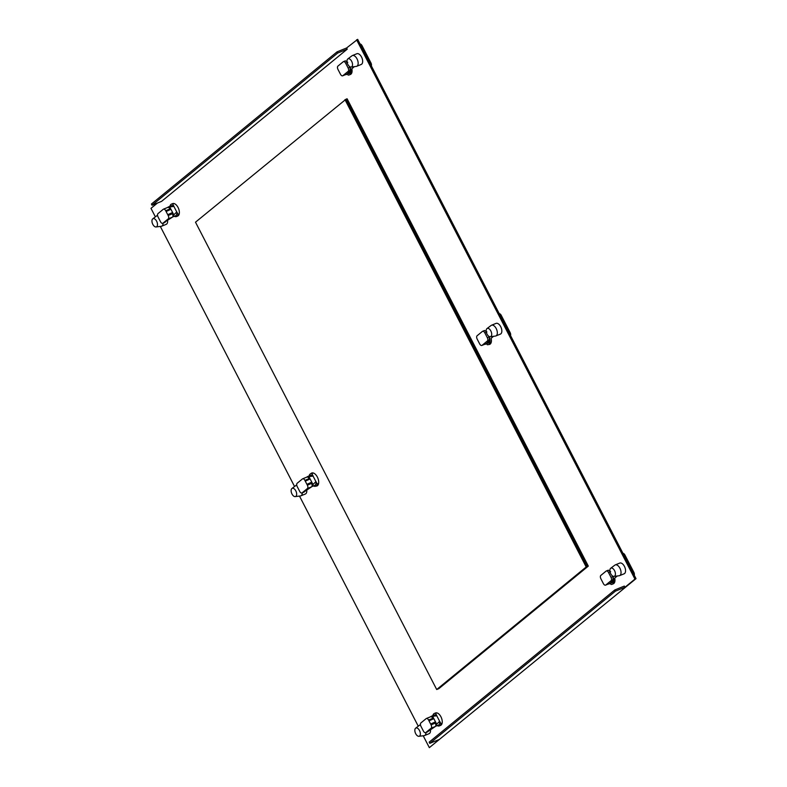 <?xml version="1.0" encoding="UTF-8"?>
<svg xmlns="http://www.w3.org/2000/svg" width="787" height="787" viewBox="0 0 787 787"><rect width="100%" height="100%" fill="white"/><g stroke="black" fill="none" stroke-linecap="round" stroke-linejoin="round"><path stroke-width="1.18" d="M316.964 485.668A6.975 3.768 -112.1 0 0 317.476 485.668A6.975 3.768 67.9 0 1 316.964 485.668M302.297 492.819A5.784 3.128 67.9 0 1 301.293 495.574A5.784 3.128 67.9 0 1 300.85 495.84A5.784 3.128 67.9 0 1 300.418 495.958L295.223 496.607A4.427 2.391 67.9 0 1 291.977 493.99A4.427 2.391 67.9 0 1 291.879 488.53A4.427 2.391 67.9 0 1 291.928 488.491A4.427 2.391 67.9 0 1 295.804 490.862A4.427 2.391 67.9 0 1 295.902 496.322A4.427 2.391 67.9 0 1 295.223 496.607M296.04 485.382A5.784 3.128 67.9 0 1 296.099 485.343A5.784 3.128 67.9 0 1 296.483 485.117A5.784 3.128 67.9 0 1 296.729 485.038L296.483 485.117M313.413 473.026L311.878 473.646A6.709 3.62 67.9 0 0 310.649 473.754A6.709 3.62 67.9 0 0 309.104 475.968M317.84 485.313L315.705 486.179A6.709 3.62 67.9 0 0 317.23 484.025L318.617 483.464M315.705 486.179A6.709 3.62 67.9 0 1 313.501 485.943M311.878 473.646L313.137 476.086A5.45 2.941 -112.1 0 0 310.58 475.368L307.55 476.597A5.45 2.941 67.9 0 1 308.907 476.607L310.117 478.958L305.287 481.162L307.343 485.156A2.725 1.476 67.9 0 1 307.412 488.511L302.119 492.849A2.725 1.476 67.9 0 1 301.913 492.977A2.725 1.476 67.9 0 1 299.709 491.413L297.23 486.622A2.725 1.476 67.9 0 1 297.171 483.257L302.454 478.929A2.725 1.476 67.9 0 1 302.67 478.801A2.725 1.476 67.9 0 1 304.874 480.365L305.287 481.162M313.137 476.086L308.907 476.607M303.497 492.288L311.652 486.789A2.725 1.476 -112.1 0 0 311.819 486.612L314.682 485.461A5.45 2.941 -112.1 0 0 315.971 481.585L312.98 484.497A5.45 2.941 67.9 0 1 311.819 486.612A2.725 1.476 -112.1 0 0 311.593 483.425L311.18 482.628L311.76 482.146L312.98 484.497M309.439 479.263L309.114 478.634A2.725 1.476 -112.1 0 0 306.92 477.07A2.725 1.476 -112.1 0 0 306.891 477.079A5.45 2.941 67.9 0 1 307.55 476.597M310.117 478.958L311.76 482.146L306.93 484.349L311.18 482.628M313.078 476.105L315.921 481.614M317.23 484.025L315.971 481.585M426.003 732.51A5.784 3.128 67.9 0 1 425.01 735.265A5.784 3.128 67.9 0 1 424.567 735.53A5.784 3.128 67.9 0 1 424.124 735.648L418.94 736.298A4.427 2.391 67.9 0 1 415.693 733.681A4.427 2.391 67.9 0 1 415.595 728.221A4.427 2.391 67.9 0 1 415.634 728.182A4.427 2.391 67.9 0 1 419.51 730.552A4.427 2.391 67.9 0 1 419.619 736.012A4.427 2.391 67.9 0 1 418.94 736.298M419.756 725.073A5.784 3.128 67.9 0 1 419.805 725.034A5.784 3.128 67.9 0 1 420.199 724.807A5.784 3.128 67.9 0 1 420.445 724.729L420.199 724.807M436.755 712.865L435.595 713.337A6.709 3.62 67.9 0 0 434.365 713.445A6.709 3.62 67.9 0 0 432.82 715.658M434.365 713.445L435.526 712.973A6.709 3.62 -112.1 0 1 439.294 714.439A6.709 3.62 -112.1 0 1 440.946 716.809A6.709 3.62 -112.1 0 1 440.582 725.398L439.412 725.87A6.709 3.62 67.9 0 0 440.946 723.715L442.117 723.243M439.412 725.87A6.709 3.62 67.9 0 1 437.218 725.634M435.595 713.337L436.844 715.777A5.45 2.941 -112.1 0 0 434.296 715.058L431.266 716.288A5.45 2.941 67.9 0 1 432.624 716.298L433.834 718.649L428.994 720.853L431.06 724.847A2.725 1.476 67.9 0 1 431.119 728.201L425.836 732.54A2.725 1.476 67.9 0 1 425.619 732.667A2.725 1.476 67.9 0 1 423.426 731.103L420.947 726.312A2.725 1.476 67.9 0 1 420.888 722.948L426.17 718.62A2.725 1.476 67.9 0 1 426.387 718.492A2.725 1.476 67.9 0 1 428.581 720.056L428.994 720.853M436.844 715.777L432.624 716.298M427.213 731.979L435.368 726.48A2.725 1.476 -112.1 0 0 435.526 726.303L438.398 725.152A5.45 2.941 -112.1 0 0 439.687 721.276L436.687 724.178A5.45 2.941 67.9 0 1 435.526 726.303A2.725 1.476 -112.1 0 0 435.309 723.115L434.886 722.318L435.477 721.836L436.687 724.178M433.155 718.954L432.83 718.324A2.725 1.476 -112.1 0 0 430.627 716.76A2.725 1.476 -112.1 0 0 430.607 716.77A5.45 2.941 67.9 0 1 431.266 716.288M433.834 718.649L435.477 721.836L430.646 724.04L434.886 722.318M436.795 715.796L439.638 721.305M440.946 723.715L439.687 721.276M163.116 223.164A5.784 3.128 67.9 0 1 162.122 225.918A5.784 3.128 67.9 0 1 161.669 226.194A5.784 3.128 67.9 0 1 161.237 226.302L156.052 226.961A4.427 2.391 67.9 0 1 152.806 224.334A4.427 2.391 67.9 0 1 152.708 218.875A4.427 2.391 67.9 0 1 152.747 218.845A4.427 2.391 67.9 0 1 156.623 221.206A4.427 2.391 67.9 0 1 156.721 226.666A4.427 2.391 67.9 0 1 156.052 226.961M156.859 215.736A5.784 3.128 67.9 0 1 156.918 215.687A5.784 3.128 67.9 0 1 157.311 215.471A5.784 3.128 67.9 0 1 157.557 215.392L157.311 215.471M173.868 203.528L172.697 204L173.957 206.43A5.45 2.941 -112.1 0 0 171.399 205.722L168.379 206.951A5.45 2.941 67.9 0 1 169.726 206.951L173.957 206.43M176.8 211.939L173.799 214.841A5.45 2.941 67.9 0 1 172.638 216.966L175.501 215.805A5.45 2.941 -112.1 0 0 176.8 211.939L178.059 214.369L179.22 213.897M178.059 214.369A6.709 3.62 67.9 0 1 176.524 216.533A6.709 3.62 67.9 0 1 174.32 216.287M169.923 206.312A6.709 3.62 67.9 0 1 171.468 204.108A6.709 3.62 67.9 0 1 172.697 204M170.267 209.617L169.943 208.978A2.725 1.476 -112.1 0 0 167.739 207.424A5.45 2.941 67.9 0 1 168.379 206.951M173.799 214.841L170.946 209.303L166.106 211.516L167.749 214.703L172.589 212.49L167.749 214.703L168.172 215.5A2.725 1.476 67.9 0 1 168.231 218.865L162.939 223.203A2.725 1.476 67.9 0 1 162.732 223.321A2.725 1.476 67.9 0 1 160.528 221.767L158.059 216.966A2.725 1.476 67.9 0 1 157.99 213.611L163.283 209.273A2.725 1.476 67.9 0 1 163.489 209.145L167.739 207.424A2.725 1.476 -112.1 0 0 167.72 207.434A2.725 1.476 -112.1 0 0 167.523 207.552M170.946 209.303L169.726 206.951M166.106 211.516L165.693 210.709A2.725 1.476 67.9 0 0 163.489 209.145M162.939 223.203L172.481 217.133A2.725 1.476 -112.1 0 0 172.638 216.966A2.725 1.476 -112.1 0 0 172.412 213.779L171.999 212.972M165.063 222.337L164.316 222.642M176.741 211.959L173.907 206.46M152.039 205.24L161.591 201.354L347.234 49.168L337.682 53.054L337.062 51.853L151.419 204.049L152.039 205.24L337.682 53.054M356.6 39.783L634.952 579.084L636.014 578.652L357.662 39.35L346.614 47.968L347.234 49.168M614.795 589.965L615.414 591.155L429.771 743.351L429.151 742.151L614.795 589.965L624.347 586.069L624.967 587.269L634.952 579.084M423.199 735.756L429.338 747.65L439.323 739.465L429.771 743.351M418.261 726.194L299.493 496.076M294.554 486.504L160.312 226.42M155.373 216.858L150.986 208.348L157.459 203.036M350.274 67.898A6.709 3.62 67.9 0 1 349.241 74.932L350.412 74.46A6.709 3.62 -112.1 0 0 351.828 68.744L354.396 66.649M356.718 66.295L361.223 64.455A5.784 3.128 -112.1 0 0 361.538 57.048A5.784 3.128 -112.1 0 0 356.865 53.732L352.35 55.572A5.784 3.128 67.9 0 1 357.032 58.887A5.784 3.128 67.9 0 1 357.16 66.029A5.784 3.128 67.9 0 1 356.718 66.295A5.784 3.128 67.9 0 1 356.275 66.403L351.091 67.062A4.427 2.391 67.9 0 1 347.844 64.436A4.427 2.391 67.9 0 1 347.746 58.976A4.427 2.391 67.9 0 1 347.795 58.946A4.427 2.391 67.9 0 1 351.661 61.307A4.427 2.391 67.9 0 1 351.769 66.767A4.427 2.391 67.9 0 1 351.091 67.062M613.171 577.245A6.709 3.62 67.9 0 1 612.129 584.279L613.299 583.806A6.709 3.62 -112.1 0 0 614.716 578.091L617.283 575.986M619.605 575.631L624.121 573.802A5.784 3.128 -112.1 0 0 624.435 566.394A5.784 3.128 -112.1 0 0 619.753 563.079L615.247 564.909A5.784 3.128 67.9 0 1 619.92 568.224A5.784 3.128 67.9 0 1 620.058 575.366A5.784 3.128 67.9 0 1 619.605 575.631A5.784 3.128 67.9 0 1 619.172 575.75L613.978 576.399A4.427 2.391 67.9 0 1 610.742 573.782A4.427 2.391 67.9 0 1 610.633 568.322A4.427 2.391 67.9 0 1 610.682 568.283A4.427 2.391 67.9 0 1 614.558 570.654A4.427 2.391 67.9 0 1 614.657 576.114A4.427 2.391 67.9 0 1 613.978 576.399M495.889 335.941L500.404 334.111A5.784 3.128 -112.1 0 0 500.719 326.703A5.784 3.128 -112.1 0 0 496.046 323.388L491.531 325.218A5.784 3.128 67.9 0 1 496.203 328.533A5.784 3.128 67.9 0 1 496.341 335.675A5.784 3.128 67.9 0 1 495.889 335.941A5.784 3.128 67.9 0 1 495.456 336.059L490.271 336.718A4.427 2.391 67.9 0 1 487.025 334.091A4.427 2.391 67.9 0 1 486.927 328.632A4.427 2.391 67.9 0 1 486.966 328.602A4.427 2.391 67.9 0 1 490.842 330.963A4.427 2.391 67.9 0 1 490.94 336.423A4.427 2.391 67.9 0 1 490.271 336.718M488.619 344.509A6.975 3.768 -112.1 0 0 489.691 344.362A6.975 3.768 -112.1 0 0 491.137 338.292L493.577 336.295M315.902 486.1A6.975 3.768 -112.1 0 0 316.974 485.963A6.975 3.768 -112.1 0 0 317.348 477.03A6.975 3.768 -112.1 0 0 315.705 474.64A6.975 3.768 -112.1 0 0 311.711 473.026A6.975 3.768 -112.1 0 0 310.845 473.676M424.567 735.53L429.072 733.7A5.784 3.128 -112.1 0 0 430.499 730.031M161.669 226.194L166.185 224.354A5.784 3.128 -112.1 0 0 167.601 220.694M176.524 216.533L177.695 216.051A6.709 3.62 -112.1 0 0 178.059 207.473A6.709 3.62 -112.1 0 0 176.406 205.092A6.709 3.62 -112.1 0 0 172.638 203.626L171.468 204.108M300.85 495.84L305.356 494.01A5.784 3.128 -112.1 0 0 306.782 490.34M438.831 688.655L588.312 566.109L347.106 98.778L346.044 99.201L587.259 566.542L437.769 689.087L587.259 566.542L346.044 99.201L195.501 222.19L436.706 689.52L438.831 688.655M346.614 47.968L337.062 51.853M636.014 578.652L429.338 747.65M490.193 344.076A6.975 3.768 67.9 0 1 489.681 344.076A6.975 3.768 -112.1 0 0 490.193 344.076M615.414 591.155L624.967 587.269M588.312 566.109L586.197 566.974L436.706 689.52M510.537 335.537A2.764 1.495 -112.1 0 0 510.143 332.606L501.211 315.302A2.764 1.495 -112.1 0 0 499.243 313.659M489.455 337.554A6.709 3.62 67.9 0 1 488.422 344.588A6.709 3.62 67.9 0 1 487.192 344.696L486.681 343.712M485.864 343.791A2.725 1.476 -112.1 0 0 486.1 343.732A5.45 2.941 67.9 0 1 485.461 344.204L488.491 342.975A5.45 2.941 -112.1 0 0 489.465 337.662M485.461 344.204A5.45 2.941 67.9 0 1 484.654 344.322M481.851 345.454A2.725 1.476 67.9 0 1 479.657 343.899L477.178 339.099A2.725 1.476 67.9 0 1 477.119 335.744L482.401 331.406A2.725 1.476 67.9 0 1 482.618 331.288A2.725 1.476 67.9 0 1 484.812 332.842L487.291 337.633A2.725 1.476 67.9 0 1 487.35 340.997L482.067 345.336A2.725 1.476 67.9 0 1 481.851 345.454L486.1 343.732A2.725 1.476 -112.1 0 0 486.12 343.722A2.725 1.476 -112.1 0 0 486.307 343.604L488.943 341.007M489.101 341.312L489.406 336.58M486.937 331.976L484.576 330.481L482.618 331.288M634.253 575.228A2.764 1.495 -112.1 0 0 633.85 572.297L624.917 554.992A2.764 1.495 -112.1 0 0 622.96 553.35M612.129 584.279A6.709 3.62 67.9 0 1 610.899 584.387L610.397 583.403M609.571 583.482A2.725 1.476 -112.1 0 0 609.817 583.423A5.45 2.941 67.9 0 1 609.177 583.895L612.197 582.665A5.45 2.941 -112.1 0 0 613.171 577.353M609.177 583.895A5.45 2.941 67.9 0 1 608.371 584.003M605.567 585.144A2.725 1.476 67.9 0 1 603.363 583.59L600.894 578.789A2.725 1.476 67.9 0 1 600.825 575.435L606.118 571.096A2.725 1.476 67.9 0 1 606.324 570.968A2.725 1.476 67.9 0 1 608.528 572.533L611.007 577.324A2.725 1.476 67.9 0 1 611.066 580.688L605.774 585.016A2.725 1.476 67.9 0 1 605.567 585.144L609.817 583.423A2.725 1.476 -112.1 0 0 609.836 583.413A2.725 1.476 -112.1 0 0 610.023 583.295L612.66 580.698M612.817 581.003L613.112 576.271M610.653 571.667L608.292 570.172L606.324 570.968M586.197 566.974L344.981 99.634M371.356 65.882A2.764 1.495 -112.1 0 0 370.962 62.96L362.03 45.656A2.764 1.495 -112.1 0 0 360.062 44.013M349.241 74.932A6.709 3.62 67.9 0 1 348.011 75.04L347.5 74.057M346.683 74.135A2.725 1.476 -112.1 0 0 346.919 74.076A5.45 2.941 67.9 0 1 346.29 74.558L349.31 73.319A5.45 2.941 -112.1 0 0 350.284 68.007M346.29 74.558A5.45 2.941 67.9 0 1 345.473 74.667M342.679 75.808A2.725 1.476 67.9 0 1 340.476 74.244L337.997 69.453A2.725 1.476 67.9 0 1 337.938 66.088L343.23 61.76A2.725 1.476 67.9 0 1 343.437 61.632A2.725 1.476 67.9 0 1 345.641 63.186L348.11 67.987A2.725 1.476 67.9 0 1 348.179 71.342L342.886 75.68A2.725 1.476 67.9 0 1 342.679 75.808L346.919 74.076A2.725 1.476 -112.1 0 0 346.939 74.067A2.725 1.476 -112.1 0 0 347.136 73.948L349.762 71.361M348.11 67.987L350.235 67.121L349.92 71.666M347.765 62.33L345.395 60.835L343.437 61.632M309.114 478.634L304.874 480.365M302.119 492.849L304.244 491.983M311.652 486.789L307.412 488.511M307.343 485.156L311.593 483.425M432.83 718.324L428.581 720.056M425.836 732.54L427.961 731.674M435.368 726.48L431.119 728.201M431.06 724.847L435.309 723.115M169.943 208.978L165.693 210.709M172.481 217.133L168.231 218.865M168.172 215.5L172.412 213.779M501.211 315.302L500.286 315.676M509.219 332.98L510.143 332.606M482.067 345.336L486.307 343.604M489.475 340.132L487.35 340.997M487.291 337.633L489.416 336.777M486.336 332.222L484.812 332.842M624.917 554.992L624.002 555.366M632.935 572.67L633.85 572.297M605.774 585.016L610.023 583.295M613.191 579.822L611.066 580.688M611.007 577.324L613.122 576.468M610.053 571.913L608.528 572.533M362.03 45.656L361.105 46.03M370.038 63.334L370.962 62.96M342.886 75.68L347.136 73.948M350.294 70.486L348.179 71.342M347.156 62.576L345.641 63.186M291.928 488.491L296.099 485.343M312.783 472.889L310.649 473.754M302.67 478.801L306.92 477.07M301.913 492.977L303.871 492.18M415.634 728.182L419.805 725.034M426.387 718.492L430.627 716.76M425.619 732.667L427.587 731.871M152.747 218.845L156.918 215.687M162.732 223.321L164.69 222.524M486.966 328.602L491.137 325.444M490.557 343.722L488.422 344.588M610.682 568.283L614.854 565.135M347.795 58.946L351.966 55.798"/></g></svg>
